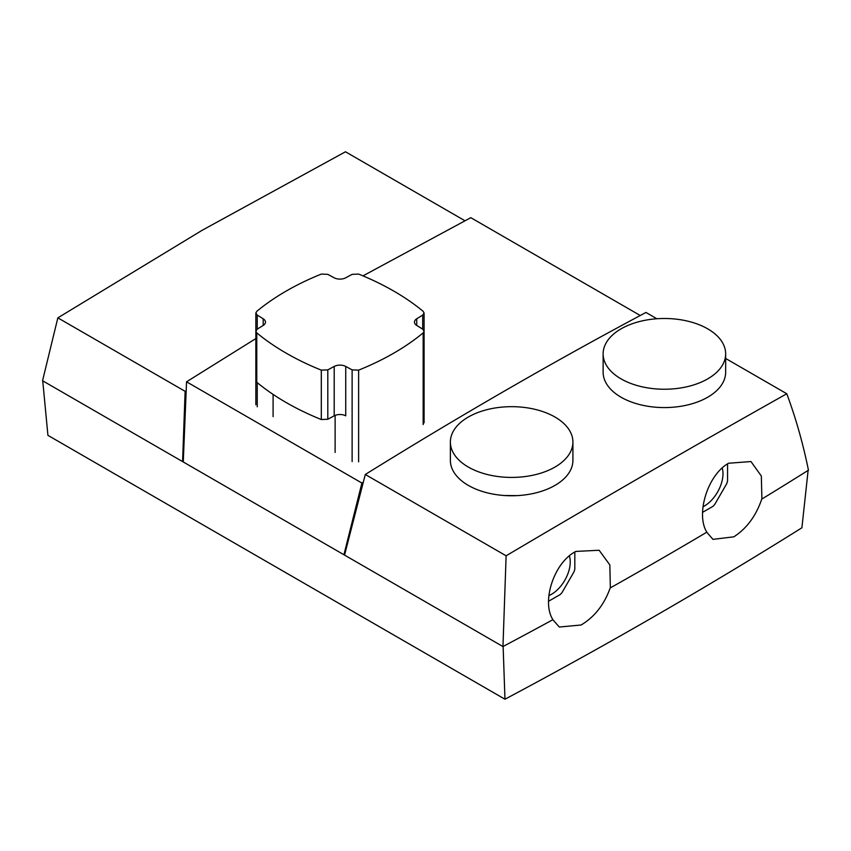 <?xml version="1.0" encoding="UTF-8"?>
<svg xmlns="http://www.w3.org/2000/svg" width="851" height="851" viewBox="0 0 851 851"><rect width="100%" height="100%" fill="white"/><g stroke="black" fill="none" stroke-linecap="round" stroke-linejoin="round"><path stroke-width="1.28" d="M572.914 442.041L572.914 460.391A61.261 35.37 180 0 1 554.969 485.4A61.261 35.37 180 0 1 488.208 493.069A61.261 35.37 180 0 1 450.381 460.391L450.381 442.041A61.261 35.37 180 0 1 468.327 417.033A61.261 35.37 180 0 1 535.098 409.363A61.261 35.37 180 0 1 572.914 442.041A61.261 35.37 180 0 1 554.969 467.061A61.261 35.37 180 0 1 488.208 474.73A61.261 35.37 180 0 1 450.381 442.041M504.452 495.516L517.046 495.622M603.125 353.856L603.125 372.206A61.261 35.37 -0 0 0 640.941 404.885A61.261 35.37 -0 0 0 707.713 397.215A61.261 35.37 -0 0 0 725.658 372.206L725.658 353.856A61.261 35.37 -0 0 0 687.831 321.178A61.261 35.37 -0 0 0 621.07 328.848A61.261 35.37 -0 0 0 603.125 353.856A61.261 35.37 -0 0 0 640.941 386.545A61.261 35.37 -0 0 0 707.713 378.876A61.261 35.37 -0 0 0 725.658 353.856M362.962 275.873L470.816 217.686L640.239 315.498M185.88 390.843L185.124 391.332L182.582 461.593L42.55 380.737L57.847 317.849L202.219 230.249L345.485 151.776L464.923 220.739M569.362 555.916A26.349 15.212 -60 0 1 551.608 594.221A26.349 15.212 -60 0 1 548.884 595.562M703 506.76A26.349 15.212 120 0 0 704.351 506.037A26.349 15.212 120 0 0 722.201 468.039M706.766 532.215L712.947 539.364L733.849 536.821C746.742 528.46 756.06 515.844 761.805 498.973L761.9 499.026A5184.228 2993.084 0 0 0 808.45 470.188C803.036 443.552 795.813 418.075 786.781 393.758L725.658 358.473M552.852 619.719L559.298 627.027L581.105 625.006C594.551 616.964 604.253 604.572 610.241 587.828L610.337 587.881A5184.228 2993.084 0 0 0 706.819 532.183C695.522 514.121 707.755 474.709 728.584 463.242L750.976 461.55L761.337 476.049L761.9 499.026M786.781 393.758C696.161 444.69 602.614 498.707 506.122 555.799L502.962 646.558A5184.228 2993.084 0 0 0 552.905 619.688C541.236 601.519 554.118 562.362 575.84 551.427L599.136 550.257L609.837 564.926L610.337 587.881M656.876 318.753L645.952 312.455C552.969 362.015 459.412 416.033 365.292 474.486L344.549 555.097L502.962 646.558M506.122 555.799L365.292 474.486M344.698 554.299L344.591 554.852M574.819 552.012L574.819 569.181A34.997 20.201 -60 0 1 574.074 571.702L561.968 592.668A34.997 20.201 -60 0 1 560.16 594.572L548.565 601.263M702.586 512.345L712.904 506.388A34.997 20.201 120 0 0 714.712 504.483L726.818 483.517A34.997 20.201 120 0 0 727.562 480.996L727.562 463.88M42.71 380.557L47.922 435.35L504.973 699.224L503.122 646.377M504.973 699.224A5180.771 2991.095 0 0 0 801.908 527.79L808.131 470.284M57.847 317.849L185.124 391.332M183.263 461.976L186.55 381.801L361.898 483.038L343.932 554.746L183.263 461.976M186.55 381.801L255.843 338.581M362.76 482.506L361.898 483.038M423.16 311.338A260.087 150.159 0 0 0 393.747 291.063A260.087 150.159 0 0 0 358.622 274.086L352.123 274.352L345.729 277.798A8.457 4.883 180 0 1 334.198 277.798L327.805 274.352L321.306 274.086A260.087 150.159 0 0 0 256.779 311.338L255.843 313.051L257.236 315.093L263.204 318.785A8.457 4.883 180 0 1 265.469 322.114A8.457 4.883 180 0 1 263.204 325.444L257.236 329.135L255.843 331.177L256.779 332.89A260.087 150.159 0 0 0 321.306 370.142L327.805 369.877L334.198 366.43A8.457 4.883 180 0 1 345.729 366.43L352.123 369.877L358.622 370.142A260.087 150.159 0 0 0 423.16 332.89L424.085 331.177L422.692 329.135L416.735 325.444A8.457 4.883 180 0 1 414.458 322.114A8.457 4.883 180 0 1 416.735 318.785L422.692 315.093L424.085 313.051L423.16 311.338M335.124 452.434L335.124 415.384M255.843 331.177L255.843 380.557L256.779 382.269A260.087 150.159 0 0 0 321.306 419.532L327.805 419.266L334.198 415.82A8.457 4.883 180 0 1 345.729 415.82L345.729 366.43M273.097 416.628L273.097 394.407M422.692 329.135L422.692 315.093M416.735 325.444L416.735 318.785M423.16 424.596L423.16 332.89M358.622 461.859L358.622 370.142M352.123 461.593L352.123 369.877M334.198 415.82L334.198 366.43M327.805 419.266L327.805 369.877M321.306 419.532L321.306 370.142M256.779 382.269L256.779 332.89M263.204 325.444L263.204 318.785M257.236 406.81L257.236 382.652M257.236 329.135L257.236 315.093M424.085 313.051L424.085 362.441M424.085 331.177L424.085 422.894M255.843 313.051L255.843 404.768"/></g></svg>
